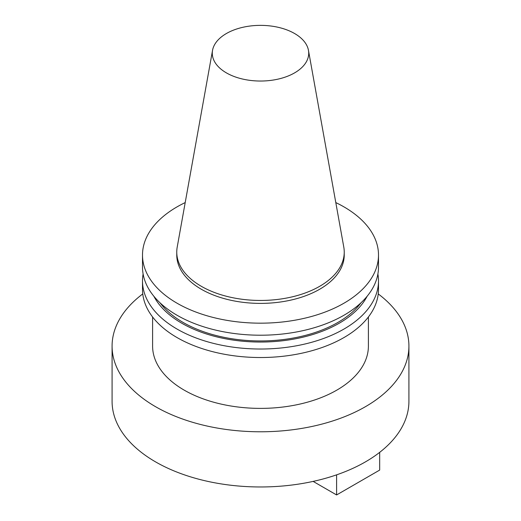 <?xml version="1.0" encoding="UTF-8"?>
<svg xmlns="http://www.w3.org/2000/svg" width="521" height="521" viewBox="0 0 521 521"><rect width="100%" height="100%" fill="white"/><g stroke="black" fill="none" stroke-linecap="round" stroke-linejoin="round"><path stroke-width="0.78" d="M142.761 293.929A148.42 85.685 0 0 0 112.08 346.094L112.08 401.281A148.42 85.685 0 0 0 155.551 461.873A148.42 85.685 0 0 0 317.296 480.447A148.42 85.685 0 0 0 408.92 401.281L408.92 346.094A148.42 85.685 0 0 0 378.239 293.929M112.08 346.094A148.42 85.685 0 0 0 155.551 406.686A148.42 85.685 0 0 0 317.296 425.26A148.42 85.685 0 0 0 408.92 346.094M212.542 50.329L177.205 247.123A83.738 48.349 0 0 0 176.762 252.105L176.762 255.043A83.738 48.349 0 0 0 201.288 289.227A83.738 48.349 0 0 0 292.548 299.712A83.738 48.349 0 0 0 344.238 255.043L344.238 252.105A83.738 48.349 0 0 0 343.795 247.123L308.458 50.329A48.212 27.834 0 0 0 294.593 33.52A48.212 27.834 0 0 0 244.375 26.968A48.212 27.834 0 0 0 212.542 50.329A48.212 27.834 0 0 0 226.407 72.881A48.212 27.834 0 0 0 281.223 78.332A48.212 27.834 0 0 0 308.458 50.329M176.762 252.105A83.738 48.349 0 0 0 201.288 286.29A83.738 48.349 0 0 0 292.548 296.775A83.738 48.349 0 0 0 344.238 252.105M185.202 202.584A118 68.127 0 0 0 142.5 255.043L142.5 267.084A118 68.127 0 0 0 177.062 315.264A118 68.127 0 0 0 305.658 330.027A118 68.127 0 0 0 378.5 267.084L378.5 255.043A118 68.127 0 0 0 343.938 206.87A118 68.127 0 0 0 335.798 202.584M142.5 255.043A118 68.127 0 0 0 177.062 303.215A118 68.127 0 0 0 305.658 317.986A118 68.127 0 0 0 378.5 255.043M160.032 302.818A109.443 63.184 0 0 0 183.112 322.44A109.443 63.184 0 0 0 360.968 302.818M153.858 296.254A111.344 64.285 0 0 0 181.764 323.215A111.344 64.285 0 0 0 367.142 296.254M143.106 273.994A118 68.127 0 0 0 142.5 280.897A118 68.127 0 0 0 177.062 329.07A118 68.127 0 0 0 305.658 343.84A118 68.127 0 0 0 378.5 280.897A118 68.127 0 0 0 377.894 273.994M142.5 280.897L142.5 289.402A118 68.127 0 0 0 177.062 337.575A118 68.127 0 0 0 305.658 352.339A118 68.127 0 0 0 378.5 289.402L378.5 280.897M152.601 316.989L152.601 346.094A107.899 62.292 0 0 0 184.206 390.144A107.899 62.292 0 0 0 301.789 403.645A107.899 62.292 0 0 0 368.399 346.094L368.399 316.989M336.605 474.846L336.605 494.95L379.672 470.085L379.672 452.358M336.605 494.95L313.141 481.404"/></g></svg>
